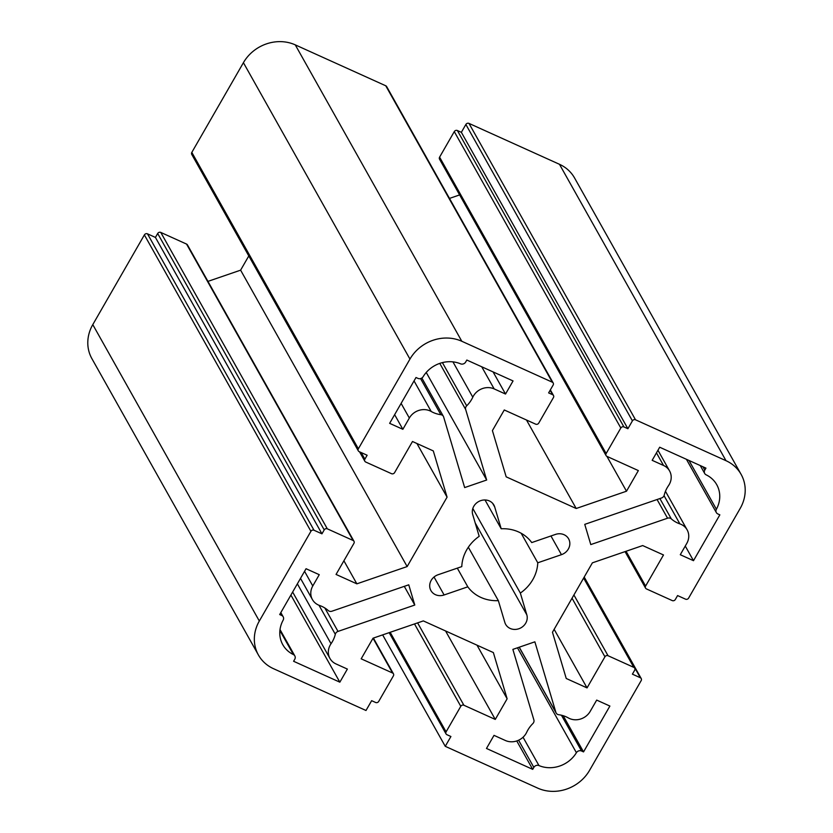 <?xml version="1.0" encoding="UTF-8"?>
<svg xmlns="http://www.w3.org/2000/svg" width="833" height="833" viewBox="0 0 833 833"><rect width="100%" height="100%" fill="white"/><g stroke="black" fill="none" stroke-linecap="round" stroke-linejoin="round"><path stroke-width="1.25" d="M314.02 530.246L147.483 233.844A2.332 2.103 150.7 0 0 144.38 234.906L310.917 531.308A2.332 2.103 -29.3 0 1 314.02 530.246L321.954 533.828L324.214 529.892A2.332 2.103 150.7 0 1 327.317 528.83L353.088 540.471A2.332 2.103 150.7 0 1 353.931 543.335L336.053 574.437L356.857 583.839L407.15 566.565L447.071 497.155L433.295 450.913L412.491 441.5L394.603 472.613A2.332 2.103 150.7 0 1 391.489 473.675L365.729 462.034A2.332 2.103 150.7 0 1 364.875 459.17L367.134 455.245L359.21 451.663A2.332 2.103 -29.3 0 1 358.357 448.8L191.819 152.397A2.332 2.103 150.7 0 0 191.767 154.438L358.305 450.84M191.819 152.397L243.413 62.683L409.951 359.085L358.357 448.8M310.917 531.308L259.323 621.022L92.786 324.62L144.38 234.906M583.985 577.456L640.327 677.739A2.332 2.103 -29.3 0 1 641.181 680.603L589.587 770.317A38.922 35.007 -29.3 0 1 537.733 788.133L445.259 746.326L450.913 736.507L446.946 734.716A2.332 2.103 150.7 0 1 446.092 731.853L460.784 706.311A2.332 2.103 150.7 0 1 463.898 705.249L495.271 719.431L507.13 698.804L493.355 652.562L423.341 620.908L373.038 638.193L361.178 658.82L392.551 673.002A2.332 2.103 150.7 0 1 393.405 675.855L378.723 701.396A2.332 2.103 150.7 0 1 375.61 702.469L371.643 700.678L365.999 710.497L273.526 668.701A38.922 35.007 -29.3 0 1 258.428 655.019A38.922 35.007 -29.3 0 1 259.323 621.022M640.327 677.739L632.403 674.157L634.663 670.232A2.332 2.103 150.7 0 0 633.809 667.368L608.048 655.727A2.332 2.103 150.7 0 0 604.935 656.789L587.046 687.902L566.242 678.489L552.466 632.247L592.388 562.837L642.68 545.563L663.495 554.965L645.606 586.068A2.332 2.103 150.7 0 0 646.46 588.931L672.221 600.572A2.332 2.103 150.7 0 0 675.324 599.51L677.583 595.574L685.517 599.156A2.332 2.103 -29.3 0 0 688.62 598.094L740.214 508.38A38.922 35.007 -29.3 0 0 741.12 474.383A38.922 35.007 -29.3 0 0 726.012 460.701L635.517 419.801L468.979 123.399A2.332 2.103 150.7 0 0 465.876 124.471L632.414 420.873A2.332 2.103 -29.3 0 1 635.517 419.801M632.414 420.873L627.895 428.724L623.927 426.933A2.332 2.103 150.7 0 0 620.814 428.006L606.132 453.548A2.332 2.103 150.7 0 0 606.986 456.401L638.359 470.583L626.499 491.21L576.197 508.494L506.183 476.84L492.407 430.599L504.267 409.971L535.65 424.153A2.332 2.103 150.7 0 0 538.753 423.091L553.445 397.549A2.332 2.103 150.7 0 0 552.591 394.686L548.624 392.895L553.143 385.044A2.332 2.103 -29.3 0 0 553.206 383.003L386.658 86.601A2.332 2.103 150.7 0 0 385.752 85.778L552.289 382.18A2.332 2.103 -29.3 0 1 553.206 383.003M552.289 382.18L461.805 341.27L295.267 44.867L385.752 85.778M409.951 359.085A38.922 35.007 -29.3 0 1 461.805 341.27M452.944 361.866L472.8 397.195A15.567 14.005 -29.3 0 1 494.156 388.896L505.527 394.04L513.055 380.941L466.824 360.043L465.689 362.011A3.894 3.499 -29.3 0 1 460.576 363.834A28.801 25.906 -29.3 0 0 423.133 376.693A3.894 3.499 -29.3 0 1 417.989 378.401L416 377.505L389.646 423.341L402.86 429.307L394.634 414.667M472.8 397.195A28.801 25.906 -29.3 0 1 466.688 405.817L442.406 362.605M439.772 363.386L465.647 409.44A3.894 3.499 -29.3 0 1 466.688 405.817M465.647 409.44L486.67 480.016L464.668 487.576L443.645 417A3.894 3.499 -29.3 0 0 443.375 416.344L421.842 378.026M420.561 378.588L440.844 414.688A3.894 3.499 -29.3 0 1 443.375 416.344M440.844 414.688A28.801 25.906 -29.3 0 1 431.213 411.481L414.043 380.92M401.11 403.391L409.336 418.031A15.567 14.005 -29.3 0 1 431.213 411.481M409.336 418.031L402.86 429.307M531.735 542.575L555.424 534.432A11.672 10.506 -29.3 0 1 568.616 538.826A11.672 10.506 -29.3 0 1 561.452 554.663L537.764 562.796A38.922 35.007 -29.3 0 1 520.344 593.075L526.831 614.858A11.672 10.506 -29.3 0 1 519.938 628.321A11.672 10.506 -29.3 0 1 505.652 624.354A11.672 10.506 -29.3 0 1 504.829 622.418L498.342 600.635A38.922 35.007 -29.3 0 1 467.802 586.828L444.114 594.97A11.672 10.506 -29.3 0 1 430.921 590.576A11.672 10.506 -29.3 0 1 438.096 574.739L461.784 566.607A38.922 35.007 -29.3 0 1 479.194 536.327L472.707 514.544A11.672 10.506 -29.3 0 1 479.61 501.081A11.672 10.506 -29.3 0 1 493.886 505.048A11.672 10.506 -29.3 0 1 494.708 506.985L501.195 528.768A38.922 35.007 -29.3 0 1 531.735 542.575M318.997 605.258L335.303 634.288A3.894 3.499 -29.3 0 1 338 631.414L324.839 607.986M335.303 634.288A28.801 25.906 -29.3 0 1 331.034 643.742L297.36 583.818M279.898 630.539L293.403 654.571A3.894 3.499 -29.3 0 1 294.736 659.299L293.601 661.277L339.843 682.175L347.371 669.076L336.001 663.932A15.567 14.005 -29.3 0 1 329.962 658.466A15.567 14.005 -29.3 0 1 331.034 643.742M293.403 654.571A28.801 25.906 -29.3 0 1 282.804 644.721A28.801 25.906 -29.3 0 1 283.147 620.148A3.894 3.499 -29.3 0 0 281.679 615.452L279.69 614.556L306.055 568.72L319.258 574.687L312.781 585.963L304.555 571.323M338 631.414L414.782 605.039L408.753 584.818L331.982 611.193A3.894 3.499 -29.3 0 1 328.233 610.537A28.801 25.906 -29.3 0 0 319.643 605.508A15.567 14.005 -29.3 0 1 312.417 599.562A15.567 14.005 -29.3 0 1 312.781 585.963M518.595 740.225L533.849 767.391A3.894 3.499 -29.3 0 1 538.961 765.569L523.041 737.236M533.849 767.391L532.714 769.359L486.482 748.461L494.011 735.362L505.392 740.506A15.567 14.005 -29.3 0 0 526.737 732.207A28.801 25.906 -29.3 0 1 532.849 723.585A3.894 3.499 -29.3 0 0 533.891 719.962L512.868 649.386L534.869 641.827L555.892 712.413L519.24 647.189M517.46 647.803L576.405 752.709A3.894 3.499 -29.3 0 1 581.549 751.002L583.537 751.907L609.891 706.061L596.688 700.095L590.201 711.372A15.567 14.005 -29.3 0 1 568.325 717.921A28.801 25.906 -29.3 0 0 558.693 714.714A3.894 3.499 -29.3 0 1 555.892 712.413M576.405 752.709A28.801 25.906 -29.3 0 1 538.961 765.569M664.047 495.687L679.895 523.895A15.567 14.005 -29.3 0 1 687.121 529.84A15.567 14.005 -29.3 0 1 686.767 543.439L680.28 554.716L693.493 560.682L719.847 514.846L717.859 513.951A3.894 3.499 -29.3 0 1 716.39 509.255L688.974 460.462M679.895 523.895A28.801 25.906 -29.3 0 1 671.304 518.865L659.892 498.55M657.06 499.519L667.556 518.209A3.894 3.499 -29.3 0 1 671.304 518.865M667.556 518.209L590.784 544.584L584.756 524.363L661.537 497.988A3.894 3.499 -29.3 0 0 664.234 495.114A28.801 25.906 -29.3 0 1 668.503 485.66A15.567 14.005 -29.3 0 0 669.576 470.937A15.567 14.005 -29.3 0 0 663.537 465.47L652.166 460.326L659.694 447.227L705.936 468.125L704.801 470.104L702.927 466.772M716.39 509.255A28.801 25.906 -29.3 0 0 716.734 484.681A28.801 25.906 -29.3 0 0 706.145 474.831A3.894 3.499 -29.3 0 1 704.801 470.104M321.954 533.828L155.417 237.426L157.676 233.49A2.332 2.103 -29.3 0 1 160.779 232.428L186.54 244.069A2.332 2.103 -29.3 0 1 187.446 244.892L353.994 541.294M147.483 233.844L155.417 237.426M468.979 123.399L559.474 164.299L726.012 460.701M414.782 605.039L404.286 586.359M583.537 751.907L563.191 715.703M486.67 480.016L426.236 372.455M537.764 562.796L521.156 533.245M498.342 600.635L468.333 547.229M472.821 508.494L520.344 593.075M457.307 568.137L467.802 586.828M501.195 528.768L485.014 499.977M505.527 394.04L493.094 371.924M693.493 560.682L685.267 546.042M532.714 769.359L516.752 740.954M339.843 682.175L290.894 595.064M587.046 687.902L554.143 629.342M495.271 719.431L445.561 630.956M507.13 698.804L476.997 645.159M445.259 746.326L382.649 634.892M447.071 497.155L416.927 443.51M356.857 583.839L343.904 560.786M207.948 281.377L240.612 270.163L248.796 255.939M407.15 566.565L240.612 270.163M449.487 198.41L459.618 194.922M576.197 508.494L526.487 420.019M626.499 491.21L606.924 456.38M606.08 455.578L439.543 159.176A2.332 2.103 -29.3 0 1 439.595 157.145L454.277 131.604A2.332 2.103 -29.3 0 1 457.39 130.531L461.357 132.322L465.876 124.471M627.895 428.724L461.357 132.322M295.267 44.867A38.922 35.007 150.7 0 0 243.413 62.683M741.12 474.383L574.572 177.981A38.922 35.007 150.7 0 0 559.474 164.299M92.786 324.62A38.922 35.007 150.7 0 0 91.88 358.617L258.428 655.019M280.44 613.244L281.679 615.452M581.549 751.002L561.442 715.224M561.452 554.663L550.946 535.973M526.831 614.858L475.226 522.999M444.114 594.97L434.035 577.019M494.708 506.985L492.657 503.34M656.456 452.86L663.537 465.47M494.156 388.896L481.724 366.78M604.935 656.789L572.032 598.229M608.048 655.727L573.906 594.97M633.809 667.368L583.631 578.06M645.606 586.068L626.052 551.269M392.551 673.002L373.017 638.224M446.092 731.853L390.167 632.309M460.784 706.311L414.501 623.948M463.898 705.249L417.614 622.876M364.875 459.17L361.147 452.538M324.214 529.892L157.676 233.49M327.317 528.83L160.779 232.428M353.088 540.471L186.54 244.069M606.132 453.548L439.595 157.145M620.814 428.006L454.277 131.604M623.927 426.933L457.39 130.531M552.591 394.686L550.124 390.292M584.204 577.061L641.233 678.562M280.815 612.599L283.189 616.826M294.83 655.904L280.013 629.54M556.163 713.058L519.167 647.22M686.413 459.306L716.349 512.576M704.708 473.498L700.251 465.564M292.643 592.044L329.962 658.466M312.417 599.562L300.505 578.362M687.121 529.84L665.463 491.293M657.955 450.257L669.576 470.937M634.715 668.191L583.86 577.675M645.554 588.108L625.052 551.623M393.457 673.824L373.382 638.078M446.04 733.894L389.157 632.653M364.823 461.211L359.544 451.809M553.497 395.508L550.353 389.906"/></g></svg>
